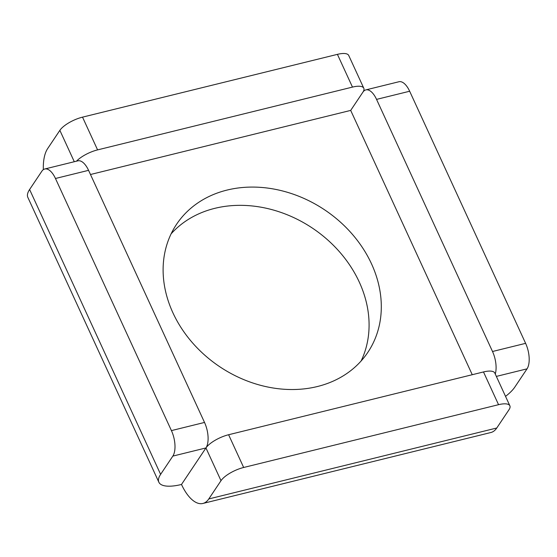 <?xml version="1.0" encoding="UTF-8"?>
<svg xmlns="http://www.w3.org/2000/svg" width="557" height="557" viewBox="0 0 557 557"><rect width="100%" height="100%" fill="white"/><g stroke="black" fill="none" stroke-linecap="round" stroke-linejoin="round"><path stroke-width="0.84" d="M472.259 374.715L350.694 110.404L90.485 174.508M227.033 190.076A115.097 94.356 33.8 0 0 176.562 224.29A115.097 94.356 33.8 0 0 192.228 342.513A115.097 94.356 33.8 0 0 317.386 386.53A115.097 94.356 33.8 0 0 367.857 352.323A115.097 94.356 33.8 0 0 352.191 234.1A115.097 94.356 33.8 0 0 227.033 190.076M44.762 168.994L77.869 160.841A19.182 8.801 76.2 0 1 88.563 170.338L55.463 178.491A19.182 8.801 -103.8 0 0 44.762 168.994A19.182 8.801 -103.8 0 0 41.824 171.25L29.605 189.505A38.363 13.159 155.3 0 0 27.85 197.387L158.87 482.237A38.363 13.159 155.3 0 0 181.498 484.465L205.944 447.946A19.182 6.58 -24.7 0 1 228.607 434.738L243.667 467.483A19.182 6.58 155.3 0 0 221.004 480.684L208.784 498.947A38.363 17.594 76.2 0 1 202.901 503.458A38.363 17.594 76.2 0 1 181.498 484.465M88.563 170.338L204.523 422.443A19.182 8.801 76.2 0 1 205.944 447.946L193.725 466.202M29.605 189.505L160.618 474.362L172.837 456.099A19.182 8.801 -103.8 0 0 171.424 430.603L55.463 178.491M160.618 474.362A38.363 13.159 155.3 0 0 158.87 482.237M361.096 361.02A115.097 94.356 33.8 0 0 335.502 247.461A115.097 94.356 33.8 0 0 214.807 208.339A115.097 94.356 33.8 0 0 171.103 233.849M495.264 374.053A19.182 8.801 -103.8 0 0 492.513 351.502L376.553 99.39A19.182 8.801 -103.8 0 0 365.858 89.893L398.958 81.74A19.182 8.801 76.2 0 1 409.66 91.237L525.613 343.342A19.182 8.801 76.2 0 1 527.033 368.845L514.814 387.101A38.363 13.159 -24.7 0 1 505.533 396.375M365.858 89.893A19.182 8.801 -103.8 0 0 362.913 92.149A19.182 6.58 155.3 0 0 363.791 88.208A19.182 6.58 155.3 0 0 352.477 87.094L337.417 54.356A19.182 6.58 -24.7 0 1 348.731 55.463L363.791 88.208M208.784 498.947L496.774 427.999A38.363 17.594 76.2 0 1 490.891 432.511L202.901 503.458M496.774 427.999L508.994 409.743A19.182 6.58 155.3 0 0 509.871 405.802A19.182 6.58 155.3 0 0 498.55 404.688L243.667 467.483M228.607 434.738L483.49 371.944A19.182 6.58 -24.7 0 1 494.811 373.058L509.871 405.802M350.694 110.404L362.913 92.149L350.694 110.404M74.29 161.718L59.864 130.352L47.644 148.608A38.363 17.594 -103.8 0 0 43.349 169.641M59.864 130.352A19.182 6.58 -24.7 0 1 82.527 117.144L337.417 54.356M352.477 87.094L97.586 149.889A19.182 6.58 155.3 0 0 76.49 161.175M204.523 422.443L171.424 430.603M221.004 480.684L205.944 447.946L172.837 456.099M376.553 99.39L409.66 91.237M492.513 351.502L525.613 343.342M496.35 376.407L527.033 368.845M483.49 371.944L498.55 404.688M97.586 149.889L82.527 117.144"/></g></svg>
